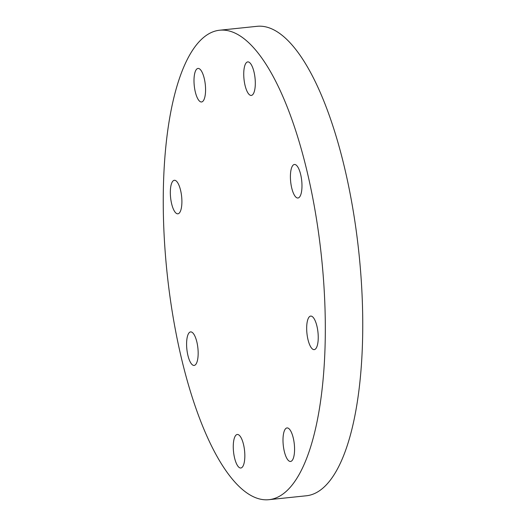 <?xml version="1.0" encoding="UTF-8"?>
<svg xmlns="http://www.w3.org/2000/svg" width="526" height="526" viewBox="0 0 526 526"><rect width="100%" height="100%" fill="white"/><g stroke="black" fill="none" stroke-linecap="round" stroke-linejoin="round"><path stroke-width="0.79" d="M243.952 78.657A16.858 5.543 84 0 1 247.772 61.897A16.858 5.543 84 0 1 255.097 78.67A16.858 5.543 84 0 1 251.27 95.43A16.858 5.543 84 0 1 243.952 78.657M290.622 181.233A16.858 5.543 84 0 1 294.442 164.474A16.858 5.543 84 0 1 301.766 181.246A16.858 5.543 84 0 1 297.946 198.006A16.858 5.543 84 0 1 290.622 181.233M306.888 332.846A16.858 5.543 84 0 1 310.708 316.087A16.858 5.543 84 0 1 318.026 332.866A16.858 5.543 84 0 1 314.206 349.626A16.858 5.543 84 0 1 306.888 332.846M283.212 444.687A16.858 5.543 84 0 1 287.038 427.927A16.858 5.543 84 0 1 294.356 444.7A16.858 5.543 84 0 1 290.536 461.46A16.858 5.543 84 0 1 283.212 444.687M233.478 451.236A16.858 5.543 84 0 1 237.298 434.476A16.858 5.543 84 0 1 244.623 451.249A16.858 5.543 84 0 1 240.796 468.008A16.858 5.543 84 0 1 233.478 451.236M186.809 348.659A16.858 5.543 84 0 1 190.629 331.899A16.858 5.543 84 0 1 197.947 348.672A16.858 5.543 84 0 1 194.127 365.432A16.858 5.543 84 0 1 186.809 348.659M170.542 197.04A16.858 5.543 84 0 1 174.369 180.28A16.858 5.543 84 0 1 181.687 197.059A16.858 5.543 84 0 1 177.867 213.819A16.858 5.543 84 0 1 170.542 197.04M194.212 85.199A16.858 5.543 84 0 1 198.039 68.439A16.858 5.543 84 0 1 205.357 85.219A16.858 5.543 84 0 1 201.537 101.978A16.858 5.543 84 0 1 194.212 85.199M219.796 30.206L257.227 26.3A236.023 77.624 84 0 1 359.725 261.159A236.023 77.624 84 0 1 306.204 495.794L268.773 499.7A236.023 77.624 84 0 1 166.275 264.841A236.023 77.624 84 0 1 219.796 30.206A236.023 77.624 84 0 1 322.293 265.065A236.023 77.624 84 0 1 268.773 499.7"/></g></svg>
